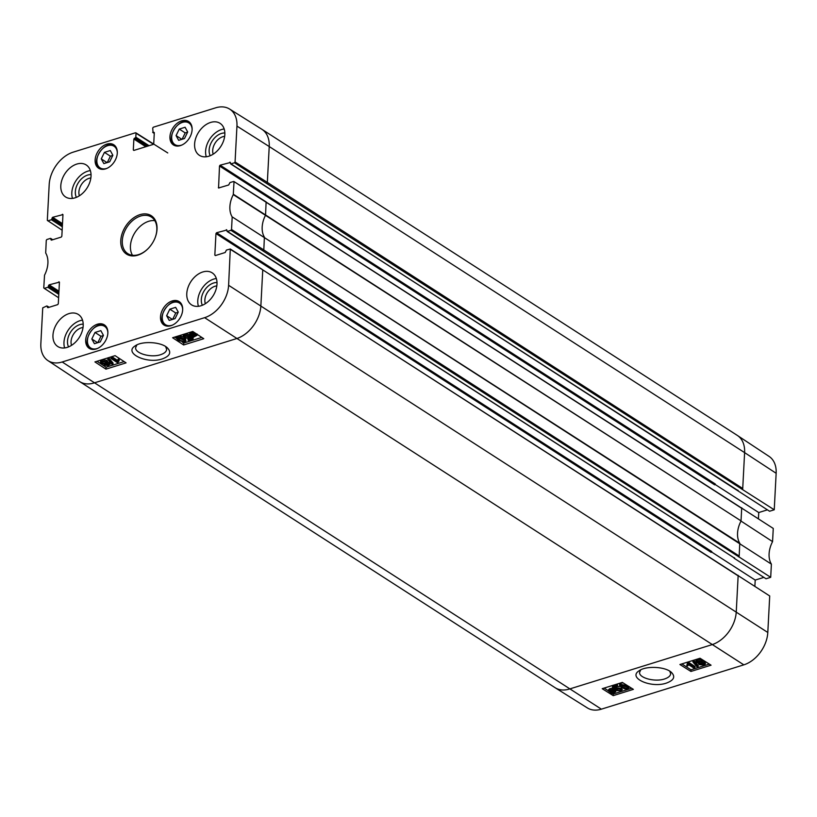 <?xml version="1.0" encoding="UTF-8"?>
<svg xmlns="http://www.w3.org/2000/svg" width="817" height="817" viewBox="0 0 817 817"><rect width="100%" height="100%" fill="white"/><g stroke="black" fill="none" stroke-linecap="round" stroke-linejoin="round"><path stroke-width="1.23" d="M175.655 307.355L178.249 312.084L175.073 318.61L169.231 320.427L166.637 315.699L169.824 309.173L175.655 307.355M178.167 312.247L175.767 313.003L172.663 319.365M169.824 309.173L175.767 313.003M166.637 315.699L172.438 319.437M100.838 330.64L103.432 335.368L100.256 341.894L94.415 343.712L91.821 338.984L95.007 332.458L100.838 330.64M103.35 335.532L100.951 336.277L97.846 342.64M95.007 332.458L100.951 336.277M91.821 338.984L97.621 342.711M185.102 127.258L187.685 131.986L184.509 138.512L178.668 140.33L176.084 135.602L179.26 129.076L185.102 127.258M187.604 132.15L185.204 132.905L182.099 139.268M179.26 129.076L185.204 132.905M176.084 135.602L181.874 139.339M110.285 150.542L112.869 155.271L109.692 161.797L103.851 163.614L101.267 158.886L104.443 152.36L110.285 150.542M112.787 155.434L110.387 156.18L107.282 162.542M104.443 152.36L110.387 156.18M101.267 158.886L107.058 162.614M697.504 661.28L697.452 662.219L697.851 661.137L700.292 661.382L699.924 662.464L697.452 662.219L697.851 661.137M700.292 661.382L699.924 662.464L699.985 661.219M697.524 660.933L699.995 661.178M700.22 663.036L700.159 664.292L700.557 662.904L703.682 663.22L703.263 664.619L699.679 663.639M700.22 663.006L703.662 663.21M703.682 663.22L704.162 663.884M696.39 662.577L697.167 660.718L701.394 661.045L701.435 662.291L704.765 662.873L705.449 663.833L703.927 665.048L699.056 664.629L699.035 663.036L696.39 662.577L695.89 660.493M696.462 661.29L697.228 659.431L701.456 659.758L701.507 661.004L704.836 661.596L705.449 663.833M701.456 659.758L701.435 662.291M698.474 662.475L698.402 663.761L699.035 663.036M692.918 661.954L693.776 661.688L698.096 666.856L697.248 667.132L692.918 661.954L692.99 660.667L693.847 660.402L693.776 661.688M693.847 660.402L698.167 665.579L698.096 666.856M693.858 668.071L688.69 664.752L687.546 666.039L686.77 665.528L687.608 663.69L688.292 663.475L694.92 667.744L693.858 668.071M687.669 664.068L687.669 662.403L686.77 665.528M687.669 662.403L688.353 662.189L688.292 663.475M688.353 662.189L694.981 666.458L694.92 667.744M612.668 690.12L614.854 691.672L612.25 692.642L612.668 690.12M612.321 691.356L614.455 690.988M613.138 691.345L613.077 692.632M612.035 690.028L611.616 692.55L609.37 690.998L612.035 690.028M609.86 690.396L611.688 691.264L611.892 690.018M611.688 691.264L611.616 692.55M610.932 691.029L610.861 692.316M612.199 689.048L615.773 691.672L612.096 693.613L608.471 690.988L609.86 689.865L612.107 689.619L612.27 687.761L612.913 687.802L612.842 689.088M612.811 688.404L614.946 689.191M615.334 689.477L615.773 691.672M611.484 692.959L611.453 693.572M608.471 690.988L608.532 689.701L609.921 688.578L612.178 688.333L612.107 689.619M612.178 688.333L612.27 687.761M617.274 690.11L620.174 690.406L621.043 689.64L620.389 688.792L617.049 688.404L615.027 689.548L612.464 687.107L616.764 685.769L617.529 686.27L614.088 687.342L615.395 688.629L616.621 687.853L621.441 688.394L622.309 689.619L620.849 690.825L616.232 690.508L617.274 690.11L617.335 688.823L620.624 688.966M616.764 685.769L616.825 684.483L612.536 685.82L612.464 687.107M616.825 684.483L617.601 684.983L617.529 686.27M615.14 687.015L615.395 688.629M615.467 687.342L616.682 686.566L620.215 686.546M617.335 688.823L616.294 689.221L616.232 690.508M620.889 684.207L622.564 685.81L627.18 686.944M622.503 687.097L620.818 685.494L621.512 684.82L625.945 686.025C627.834 687.332 628.161 688.088 626.925 688.302L622.503 687.097L622.564 685.81M620.828 685.361L621.512 684.82M627.609 687.659L626.925 688.302L626.996 687.015M620.849 684.391L627.037 685.688L628.855 687.689L627.589 688.731L624.954 688.905L621.41 687.434L619.582 685.432L620.849 684.391L620.92 683.104L623.085 682.879M619.582 685.432L619.654 684.146L620.92 683.104M681.848 663.904L691.008 669.797L709.33 664.098M612.158 693.235L613.312 693.98L631.633 688.271M604.151 688.077L608.471 690.865M690.916 671.451L679.907 664.507L700.046 658.247L711.066 665.191L690.916 671.451L691.008 669.797M613.22 695.635L602.211 688.69L622.35 682.42L633.369 689.364L613.22 695.635L613.312 693.98M669.766 671.176L670.675 673.749C670.4 675.955 668.367 677.691 664.578 678.958C654.989 682.266 638.669 677.947 639.609 672.299L640.742 669.848M666.406 683.094C674.005 680.265 675.649 676.67 671.349 672.309C665.13 666.519 645.757 665.651 639.037 670.839C627.517 677.916 651.108 688.476 666.406 683.094M215.494 255.527L214.83 255.098L215.382 255.558L225.165 252.514L226.421 250.073L230.302 249.001L228.607 285.296A28.554 19.761 122.8 0 1 204.618 317.67L62.184 361.992A28.554 19.761 122.8 0 1 47.907 360.583L79.576 381.519A29.014 20.078 -57.2 0 0 79.709 381.61L555.09 687.689A29.014 20.078 -57.2 0 0 555.233 687.781L587.392 707.941A28.554 19.761 -57.2 0 0 601.383 709.166L743.827 664.844A28.554 19.761 -57.2 0 0 767.806 632.47L769.716 595.971L737.802 575.423M776.15 473.278A28.554 19.761 -57.2 0 0 769.093 456.417L737.424 435.481A29.014 20.078 -57.2 0 0 737.291 435.39L261.91 129.311A29.014 20.078 -57.2 0 0 261.767 129.219L229.608 109.059A28.554 19.761 122.8 0 1 236.95 126.104L235.071 161.96L234.459 162.787L742.112 489.301L774.24 509.788L776.15 473.278L744.604 452.618A29.014 20.078 -57.2 0 0 737.424 435.481M774.24 509.788L769.563 511.238L230.935 163.88L234.459 162.787M767.408 509.849L758.738 512.545L758.421 518.713M734.136 557.888L227.402 231.415L230.915 230.323L770.697 577.323L771.391 564.139A24.03 16.636 122.8 0 1 772.565 541.62L773.26 528.436L741.346 507.888M770.697 577.323L766.029 578.773L734.115 558.225M763.875 577.384L755.204 580.08L754.877 586.249M714.691 484.849L715.304 484.032L220.11 165.187L219.507 166.014L714.691 484.849M711.147 552.384L711.76 551.567L216.576 232.733L215.964 233.55L711.147 552.384M49.224 307.263L46.855 305.946L42.729 307.856L40.85 343.722A28.554 19.761 122.8 0 0 47.907 360.583M58.61 297.745L44.312 288.381L47.835 287.288L58.793 294.345M58.855 293.17L48.448 286.471L48.489 285.664L58.895 292.363M58.957 291.189L49.102 284.837L48.489 285.664M62.388 225.635L51.982 218.936L52.022 218.129L62.429 224.828M62.49 223.654L52.635 217.302L52.022 218.129M52.635 217.302L62.96 214.605M51.563 240.096L50.899 239.677L51.44 240.137L61.224 237.093L61.837 236.276L62.96 214.728L62.419 214.258M739.15 556.663L739.773 543.234A23.57 16.32 122.8 0 1 740.917 521.256A23.57 16.32 122.8 0 1 741.019 521.072L741.713 507.776M741.019 521.072L772.565 541.62M263.197 250.758L263.809 249.931L264.391 237.144A23.57 16.32 122.8 0 1 265.545 215.177L266.117 201.901L233.836 181.466L229.965 182.528L228.699 184.979L218.558 187.992L219.507 166.014M233.836 181.466L741.131 507.949M742.694 489.117L744.604 452.618L269.222 146.539A29.014 20.078 -57.2 0 0 261.91 129.311M742.112 489.301L742.724 488.474L267.343 182.395L269.222 146.539L236.95 126.104M154.28 133.232L153.045 132.436L154.301 132.558M133.968 150.399L133.304 149.971L133.845 150.43L153.126 144.435L153.729 143.608L154.301 132.681L153.759 132.211M133.304 149.971L133.876 139.033L145.804 146.713M147.07 146.314L134.488 138.216L133.876 139.033M234.019 181.905L233.274 194.62A24.03 16.636 -57.2 0 0 232.11 216.832L771.391 564.139M555.233 687.781A29.014 20.078 -57.2 0 0 569.449 689.027L711.893 644.705A29.014 20.078 -57.2 0 0 736.26 611.81L738.17 575.311M755.204 580.08L711.362 551.853M214.83 255.098L215.964 233.55M216.576 232.733L226.891 230.026M734.156 557.705L734.687 558.042M738.578 556.837L739.181 556.02L263.809 249.931L231.528 229.495L230.915 230.323M79.709 381.61A29.014 20.078 -57.2 0 0 94.067 382.948L236.511 338.626A29.014 20.078 -57.2 0 0 260.878 305.732L262.757 269.876L737.598 575.495M227.402 231.415L226.36 229.679M233.274 194.62L741.029 520.889L233.376 194.262M739.845 543.356A23.57 16.32 122.8 0 1 739.773 543.234L232.11 216.832M737.69 490.159L738.231 490.506M112.062 358.152L117.219 361.543L118.363 360.236L119.149 360.757L117.628 362.83L111 358.479L112.062 358.152L112.133 356.866L117.301 360.256L117.219 361.543M117.301 360.256L118.445 358.959L118.363 360.236M118.445 358.959L119.221 359.47L119.149 360.757M112.133 356.866L111.081 357.192L111 358.479M112.991 364.351L112.133 364.617L107.824 359.357L108.671 359.092L112.991 364.351L113.073 363.075L108.753 357.815L108.671 359.092M108.753 357.815L107.895 358.081L107.824 359.357M108.457 364.065L108.069 365.158L105.618 364.903L105.996 363.81L108.457 364.065L108.069 365.158L108.14 363.892L105.699 363.626M105.679 363.933L105.618 364.903L105.996 363.81M101.757 362.35L102.227 363.024L102.656 361.614L105.761 361.951L105.362 363.361L102.227 363.024L102.309 361.747L105.761 361.951L106.241 362.625M109.519 363.708L110.091 364.525L109.601 362.421L108.753 365.587L104.525 365.24L104.474 363.974L101.145 363.371L100.471 362.391L101.992 361.175L106.864 361.614L106.874 363.228L109.519 363.708M104.525 365.24L104.474 363.974M100.471 362.391L100.552 361.114L102.074 359.888L106.935 360.338L106.956 361.951L109.601 362.421M107.589 361.216L106.874 363.228M191.127 333.979L192.924 334.878L192.853 336.155L190.667 334.582L193.272 333.612L192.853 336.155M192.924 334.878L193.139 333.602M193.486 336.257L193.905 333.704L196.151 335.287L193.486 336.257M193.558 334.98L195.753 334.613M193.323 337.247L189.748 334.572L194.078 332.662L193.976 333.275L196.141 334.071L197.05 335.307L193.323 337.247M192.71 336.584L192.679 337.196M189.748 334.572L189.82 333.285L191.178 332.162L193.415 331.916L193.333 333.203M193.476 331.937L193.435 332.621M188.257 336.144L185.347 335.848L184.479 336.604L185.132 337.472L188.472 337.891L190.494 336.727L193.047 339.218L188.758 340.556L187.981 340.046L191.423 338.973L190.126 337.666L188.901 338.442L184.08 337.87L183.294 335.338L184.754 334.133L189.37 334.48L189.299 335.756L188.257 336.144M184.948 336.001L188.553 336.604L189.483 335.695L189.411 337.094M190.555 335.726L190.494 336.727M189.483 335.695L190.279 335.511M191.29 336.144L193.129 337.942L193.047 339.218M190.473 338.013L188.063 338.759L187.981 340.046M183.212 336.645L184.683 335.409L189.299 335.756M183.018 339.188L184.703 340.822L184.009 341.486L179.577 340.25C177.687 338.922 177.36 338.156 178.596 337.942L183.018 339.188M178.402 338.024L184.091 340.209L184.775 339.535M184.703 340.822L184.009 341.486L184.091 340.209M177.912 338.585L178.596 337.942M184.662 341.935L178.484 340.597L176.676 338.555L177.932 337.513L180.577 337.35L184.111 338.841L185.929 340.893L184.662 341.935M176.676 338.555L176.748 337.268L178.004 336.226L180.649 336.063L183.274 337.012M185.347 338.442L185.929 340.893M96.988 361.277L106.036 367.221L124.123 361.594M174.685 337.094L176.676 338.412M182.354 342.139L183.733 343.038L201.819 337.421M115.074 355.65L126.073 362.871L105.924 369.141L94.925 361.921L115.074 355.65M105.924 369.141L106.036 367.221M192.771 331.467L203.76 338.698L183.621 344.968L172.622 337.738L192.771 331.467M183.621 344.968L183.733 343.038M165.596 346.51L166.668 349.38C166.413 351.657 164.38 353.424 160.571 354.69C150.992 358.03 134.703 353.383 135.653 347.562L136.888 344.917M162.399 358.877C170.13 355.967 171.723 352.229 167.158 347.654C160.888 341.802 141.954 340.791 135.152 345.897C123.255 353.036 146.907 364.362 162.399 358.877M83.201 324.165A14.594 10.1 -57.2 0 0 70.589 332.121A14.594 10.1 -57.2 0 0 68.567 346.888M71.539 345.336A12.051 8.344 122.8 0 1 73.601 334.061A12.051 8.344 122.8 0 1 83.017 327.515M82.527 320.152A19.036 13.174 -57.2 0 0 79.964 320.703A19.036 13.174 -57.2 0 0 64.635 347.94M217.005 282.529A14.594 10.1 -57.2 0 0 204.393 290.484A14.594 10.1 -57.2 0 0 202.371 305.252M205.353 303.699A12.051 8.344 122.8 0 1 207.416 292.425A12.051 8.344 122.8 0 1 216.832 285.879M216.331 278.515A19.036 13.174 -57.2 0 0 213.778 279.067A19.036 13.174 -57.2 0 0 198.439 306.304M224.838 132.977A14.594 10.1 -57.2 0 0 212.236 140.943A14.594 10.1 -57.2 0 0 210.204 155.71M213.186 154.158A12.051 8.344 122.8 0 1 215.249 142.883A12.051 8.344 122.8 0 1 224.665 136.337M224.175 128.963A19.036 13.174 -57.2 0 0 221.611 129.525A19.036 13.174 -57.2 0 0 206.272 156.762M91.034 174.613A14.594 10.1 -57.2 0 0 78.422 182.579A14.594 10.1 -57.2 0 0 76.4 197.346M79.382 195.794A12.051 8.344 122.8 0 1 81.445 184.519A12.051 8.344 122.8 0 1 90.861 177.973M90.36 170.6A19.036 13.174 -57.2 0 0 87.807 171.161A19.036 13.174 -57.2 0 0 72.468 198.398M202.769 271.979A19.036 13.174 122.8 0 1 212.195 272.858A19.036 13.174 122.8 0 1 212.961 295.999A19.036 13.174 122.8 0 1 191.576 304.874A19.036 13.174 122.8 0 1 187.971 287.574A19.036 13.174 122.8 0 1 202.769 271.979M210.602 122.438A19.036 13.174 122.8 0 1 220.028 123.316A19.036 13.174 122.8 0 1 220.804 146.457A19.036 13.174 122.8 0 1 199.409 155.332A19.036 13.174 122.8 0 1 195.804 138.022A19.036 13.174 122.8 0 1 210.602 122.438M76.798 164.074A19.036 13.174 122.8 0 1 86.224 164.952A19.036 13.174 122.8 0 1 86.99 188.094A19.036 13.174 122.8 0 1 65.605 196.968A19.036 13.174 122.8 0 1 62 179.669A19.036 13.174 122.8 0 1 76.798 164.074M68.965 313.616A19.036 13.174 122.8 0 1 78.381 314.494A19.036 13.174 122.8 0 1 79.157 337.635A19.036 13.174 122.8 0 1 57.772 346.51A19.036 13.174 122.8 0 1 54.157 329.21A19.036 13.174 122.8 0 1 68.965 313.616M172.234 300.942A13.96 9.661 122.8 0 1 179.148 301.575A13.96 9.661 122.8 0 1 179.709 318.548A13.96 9.661 122.8 0 1 164.033 325.064A13.96 9.661 122.8 0 1 161.388 312.37A13.96 9.661 122.8 0 1 172.234 300.942M181.68 120.845A13.96 9.661 122.8 0 1 188.584 121.478A13.96 9.661 122.8 0 1 189.156 138.451A13.96 9.661 122.8 0 1 173.47 144.966A13.96 9.661 122.8 0 1 170.824 132.272A13.96 9.661 122.8 0 1 181.68 120.845M106.853 144.119A13.96 9.661 122.8 0 1 113.767 144.762A13.96 9.661 122.8 0 1 114.339 161.735A13.96 9.661 122.8 0 1 98.653 168.241A13.96 9.661 122.8 0 1 96.008 155.557A13.96 9.661 122.8 0 1 106.853 144.119M97.417 324.216A13.96 9.661 122.8 0 1 104.331 324.86A13.96 9.661 122.8 0 1 104.893 341.833A13.96 9.661 122.8 0 1 89.216 348.338A13.96 9.661 122.8 0 1 86.561 335.654A13.96 9.661 122.8 0 1 97.417 324.216M148.255 248.45A21.763 15.063 122.8 0 1 138.543 254.628A21.763 15.063 122.8 0 1 127.779 253.627A21.763 15.063 122.8 0 1 126.901 227.187A21.763 15.063 122.8 0 1 151.339 217.036A21.763 15.063 122.8 0 1 155.097 237.818M137.838 255.17A22.845 15.819 -57.2 0 0 148.143 248.562A22.845 15.819 -57.2 0 0 155.159 237.676A22.845 15.819 -57.2 0 0 144.742 213.88A22.845 15.819 -57.2 0 0 121.079 237.788A22.845 15.819 -57.2 0 0 137.838 255.17M220.11 165.187L230.435 162.491M230.935 163.88L229.894 162.144M153.045 132.436L152.708 128.044L153.32 127.217L215.617 107.834A28.554 19.761 122.8 0 1 229.608 109.059M134.488 138.216L135.203 137.991L147.795 146.09M149.062 145.702L135.816 137.164L135.203 137.991M135.816 137.164L136.02 133.232L153.453 144.231M62.153 230.21L47.315 220.386L49.194 184.53A28.554 19.761 122.8 0 1 73.173 152.156L135.479 132.773L136.02 133.232M47.856 220.845L51.379 219.753L62.327 226.809M51.982 218.936L51.379 219.753M50.899 239.677L50.94 238.87L52.431 239.83M44.312 288.381L43.771 287.921L44.526 275.196A24.03 16.636 -57.2 0 0 45.691 252.994L46.273 240.321L46.875 239.504L50.399 238.411L50.94 238.87M48.448 286.471L47.835 287.288M49.102 284.837L59.416 282.141M48.019 307.641L47.355 307.212L47.897 307.672L57.68 304.629L58.293 303.812L59.427 282.263L58.885 281.794M47.355 307.212L47.396 306.406L48.887 307.366M232.181 217.138L231.528 229.495M154.781 220.631A21.763 15.063 -57.2 0 0 135.04 232.426A21.763 15.063 -57.2 0 0 132.477 255.282M758.738 512.545L714.895 484.318M172.601 325.043A12.878 8.916 122.8 0 1 171.866 325.299A12.878 8.916 122.8 0 1 162.236 317.507A12.878 8.916 122.8 0 1 172.264 302.75A12.878 8.916 122.8 0 1 182.681 309.388M180.874 303.168A13.603 9.416 -57.2 0 0 180.271 302.739C170.304 295.254 154.607 319.621 165.545 325.605A13.603 9.416 -57.2 0 0 166.188 325.973M97.785 348.328A12.878 8.916 122.8 0 1 97.049 348.583A12.878 8.916 122.8 0 1 87.419 340.791A12.878 8.916 122.8 0 1 97.448 326.034A12.878 8.916 122.8 0 1 107.864 332.672M106.057 326.453A13.603 9.416 -57.2 0 0 105.454 326.014C95.487 318.538 79.79 342.905 90.728 348.89A13.603 9.416 -57.2 0 0 91.371 349.247M182.048 144.946A12.878 8.916 122.8 0 1 181.313 145.201A12.878 8.916 122.8 0 1 171.672 137.409A12.878 8.916 122.8 0 1 181.701 122.652A12.878 8.916 122.8 0 1 192.118 129.29M190.31 123.071A13.603 9.416 -57.2 0 0 189.707 122.642C179.74 115.156 164.043 139.523 174.981 145.508A13.603 9.416 -57.2 0 0 175.624 145.875M107.231 168.231A12.878 8.916 122.8 0 1 106.496 168.486A12.878 8.916 122.8 0 1 96.855 160.694A12.878 8.916 122.8 0 1 106.884 145.937A12.878 8.916 122.8 0 1 117.301 152.575M115.493 146.355A13.603 9.416 -57.2 0 0 114.891 145.916C104.923 138.441 89.227 162.808 100.164 168.792A13.603 9.416 -57.2 0 0 100.808 169.15M703.335 663.333L703.263 664.619M697.228 659.431L697.167 660.718M704.836 661.596L704.765 662.873M613.965 691.192L613.894 692.479M610.217 690.661L610.156 691.948M613.945 688.69L613.873 689.977M614.925 689.456L614.874 690.477M609.921 688.578L609.86 689.865M620.246 689.119L620.174 690.406M616.682 686.566L616.621 687.853M621.482 687.485L621.441 688.394M204.618 317.67L743.827 664.844M62.184 361.992L601.383 709.166M228.607 285.296L767.806 632.47M741.499 507.99L265.76 201.87M266.73 183.222L267.343 182.395L235.071 161.96M230.486 249.44L262.216 269.406M105.434 362.074L105.362 363.361M102.074 359.888L101.992 361.175M106.935 360.338L106.864 361.614M191.495 334.255L191.413 335.532M195.232 334.827L195.161 336.104M191.178 332.162L191.107 333.448M192.281 331.937L192.209 333.213M185.204 336.195L185.132 337.472M188.553 336.604L188.472 337.891M183.294 335.358L183.212 336.604M184.754 334.133L184.683 335.409M179.658 338.973L179.577 340.25M178.004 336.226L177.932 337.513M180.649 336.063L180.577 337.35M184.172 337.932L184.111 338.841M219.038 187.992L218.374 187.563M165.545 325.605L166.065 325.942M180.271 302.739L180.792 303.066M90.728 348.89L91.249 349.216M105.454 326.014L105.975 326.351M174.981 145.508L175.502 145.845M189.707 122.642L190.228 122.969M100.164 168.792L100.685 169.119M114.891 145.916L115.411 146.253M701.874 661.709L701.946 660.422M628.855 687.689L628.916 686.403M737.955 575.525L230.302 249.001M104.045 364.566L104.116 363.279M197.05 335.307L197.132 334.02M734.33 558.011L227.044 231.385M737.874 490.476L230.578 163.849M154.27 133.426L152.687 132.405M135.836 132.803L167.761 152.942M52.758 239.728L50.756 238.441"/></g></svg>
